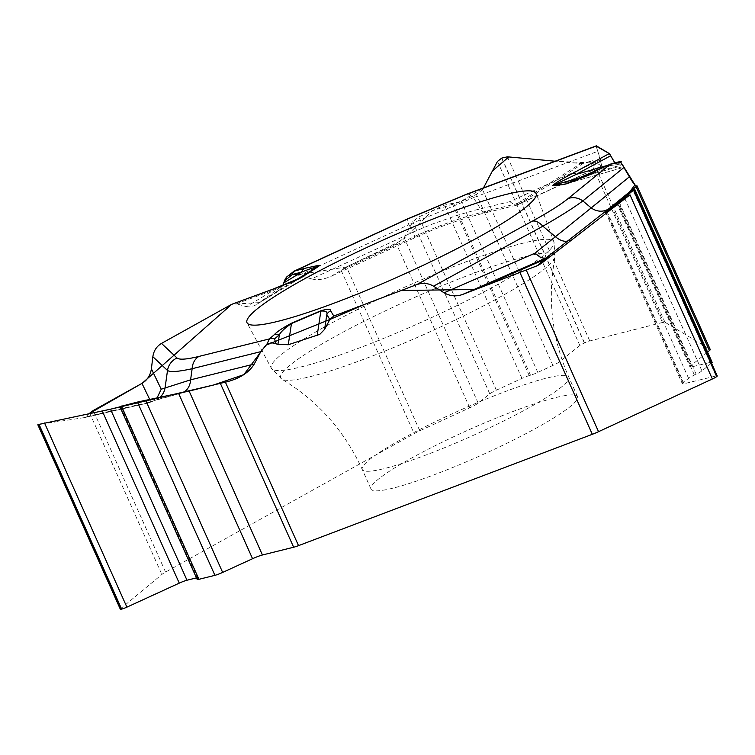 <?xml version="1.0" encoding="UTF-8"?>
<svg xmlns="http://www.w3.org/2000/svg" width="755" height="755" viewBox="0 0 755 755"><rect width="100%" height="100%" fill="white"/><g stroke="black" fill="none" stroke-linecap="round" stroke-linejoin="round"><path stroke-width="0.57" stroke-dasharray="3.77 2.83" d="M120.328 609.2A6.276 0.783 155.9 0 1 120.696 608.681L161.863 574.47A12.854 1.614 -24.1 0 1 165.571 572.082L414.184 433.625A12.854 1.614 -24.1 0 1 419.78 430.803L469.733 407.804A11.825 1.482 -24.1 0 0 478.16 403.123L489.778 393.855A9.258 1.161 155.9 0 1 496.375 390.184L521.96 378.406A9.258 1.161 155.9 0 1 529.236 375.584L530.501 375.226A9.258 1.161 -24.1 0 0 537.787 372.404L552.924 365.429A9.258 1.161 -24.1 0 0 559.53 361.758L579.868 345.526A6.276 0.783 155.9 0 1 584.342 343.044L584.521 342.959A6.276 0.783 155.9 0 1 589.787 340.958L662.456 322.479A12.854 1.614 -24.1 0 1 664.966 322.243L710.144 349.367A12.854 1.614 -24.1 0 1 710.238 349.48M601.518 165.949L592.675 160.645L583.53 163.278L519.28 203.812L601.518 165.949M601.839 166.015L596.261 145.875M622.328 164.552L614.721 162.627L615.061 163.222L617.656 166.836L621.346 167.978L620.884 162.372M596.912 163.184L555.104 161.211L580.699 163.58L583.53 163.278M410.305 458.766A113.127 14.175 155.9 0 1 516.835 410.069A113.127 14.175 155.9 0 1 577.556 396.677A113.127 14.175 155.9 0 1 484.568 453.793A113.127 14.175 155.9 0 1 371.913 490.023A113.127 14.175 155.9 0 1 371.016 489.07A113.127 14.175 155.9 0 1 410.305 458.766M271.725 289.58A7.71 3.718 -110.1 0 1 273.989 290.014L246.404 306.653L236.381 303.784L232.549 303.925M246.404 306.653L250.632 306.983L254.784 305.52L278.255 290.609L282.851 285.418L259.371 302.604L231.794 304.265M311.551 278.888C317.317 280.398 323.923 279.492 331.388 276.17L340.307 270.715L413.891 236.834A16.459 1.425 -114.7 0 0 414.891 237.712A16.459 1.425 -114.7 0 0 413.438 231.964L311.551 278.888L299.046 275.282L290.382 274.745L287.249 276.264L292.109 274.593M419.78 430.803L346.46 266.902L396.413 243.893L404.218 237.816L412.759 221.677L418.874 216.921L444.45 205.143L461.286 201.377L476.424 194.403L482.539 189.647L483.445 187.929L459.88 201.972L432.351 210.72L402.283 240.156L346.328 266.959L297.111 274.848M346.46 266.902L341.052 270.13L414.184 433.625M120.696 608.681L38.326 424.536L84.484 417.591L85.938 416.76L150.858 401.849L149.688 399.404M102.274 411.031L88.854 413.815L85.938 416.76M197.149 579.387A9.258 1.161 155.9 0 1 197.451 578.83L120.366 406.492L121.574 406.369L119.96 406.851M197.451 578.83L197.952 578.349A9.258 1.161 -24.1 0 0 198.263 577.802A9.258 1.161 -24.1 0 0 196.47 577.868M711.521 363.117L701.952 370.913A9.258 1.161 155.9 0 1 696.157 374.216L694.402 375.056A9.258 1.161 -24.1 0 0 688.607 378.349L682.926 382.974A9.258 1.161 -24.1 0 0 682.341 383.776A9.258 1.161 -24.1 0 0 684.058 383.719L716.08 375.962A6.276 0.783 155.9 0 1 717.25 375.924M682.926 382.974L606.425 211.957L605.746 212.551M707.567 352.094L690.683 365.835A11.825 1.482 -24.1 0 0 689.928 366.864A11.825 1.482 -24.1 0 0 692.127 366.788L710.417 362.362A9.258 1.161 155.9 0 1 712.135 362.306M690.683 365.835L617.363 201.934L616.486 202.689M290.382 274.745L293.903 271.234M299.046 275.282L408.87 224.707A16.459 1.425 65.3 0 1 407.417 218.959M300.037 278.227L255.001 305.379M278.255 290.609L294.648 280.718M583.02 176.793L617.656 166.836M568.147 183.229L621.346 167.978M615.061 163.222L607.832 165.298M600.518 159.918L509.88 201.642L475.792 209.975L456.747 215.468L432.606 223.98L413.438 231.964L408.87 224.707L473.47 197.668A16.459 7.408 69.6 0 0 466.269 194.337M509.88 201.642L514.759 205.218L516.477 205.247L519.28 203.812M413.891 236.834C438.655 225.471 463.296 216.789 487.815 210.777L517.222 203.623L517.694 204.652M236.381 303.784L273.989 290.014L300.462 277.963M180.426 393.346L152.321 401.216L148.895 402.802L155.445 400.235C155.502 400.49 149.943 401.16 181.011 393.223L220.385 383.436L180.426 393.346A16.459 13.373 76 0 0 181.011 393.223A16.459 13.373 76 0 0 183.135 392.449M157.097 397.876L150.858 401.849M595.846 170.885A7.71 0.963 65 0 0 595.903 172.282L621.016 165.062M595.903 172.282L610.238 165.59A7.71 0.963 65 0 1 610.182 164.203M609.776 154.114L609.323 153.605M596.11 146.102L600.904 161.023M284.937 279.746L284.503 280.945M637.003 185.881L710.144 349.367M664.966 322.243L592.675 160.645M589.787 340.958L507.417 156.814M590.231 161.032L662.456 322.479M363.164 470.459A113.127 14.175 155.9 0 1 362.268 469.516A113.127 14.175 155.9 0 1 459.748 410.371A113.127 14.175 155.9 0 1 568.808 377.123A113.127 14.175 155.9 0 1 475.82 434.229A113.127 14.175 155.9 0 1 363.164 470.459M165.571 572.082L93.29 410.484M584.521 342.959L501.82 158.078M584.342 343.044L501.641 158.163M579.868 345.526L497.498 161.391M559.53 361.758L482.539 189.647M552.924 365.429L476.424 194.403M537.787 372.404L461.286 201.377M530.501 375.226L453.585 203.274M529.236 375.584L452.151 203.246M521.96 378.406L444.45 205.143M496.375 390.184L418.874 216.921M489.778 393.855L412.759 221.677M478.16 403.123L404.218 237.816M469.733 407.804L396.413 243.893M89.647 413.013L161.863 574.47M197.952 578.349L121.036 406.407M716.08 375.962L633.709 191.817M684.058 383.719L607.067 211.608M688.607 378.349L612.286 207.729M694.402 375.056L617.741 203.68M696.157 374.216L619.345 202.491M701.952 370.913L624.8 198.442M710.417 362.362L633.398 190.185M692.127 366.788L618.185 201.481M272.508 369.421A154.784 19.403 155.9 0 1 271.356 368.27A154.784 19.403 155.9 0 1 404.652 287.202A154.784 19.403 155.9 0 1 553.925 241.874A154.784 19.403 155.9 0 1 426.028 320.129A154.784 19.403 155.9 0 1 272.508 369.421M371.016 489.07L362.268 469.516C344.695 431.209 318.242 401.32 282.917 379.841L281.908 379.236A150.207 18.828 155.9 0 1 410.201 299.405A150.207 18.828 155.9 0 1 555.067 257.049A150.207 18.828 155.9 0 1 425.499 333.814A150.207 18.828 155.9 0 1 281.908 379.236A150.207 18.828 155.9 0 1 281.889 379.227L271.356 368.27L247.064 322.829M516.411 205.266L485.824 212.702A16.459 5.927 76.3 0 1 480.473 208.795L473.47 197.668L597.46 151.444M517.222 203.623L580.699 163.58M332.568 275.632L414.891 237.712C438.646 226.821 462.286 218.488 485.824 212.702A16.459 5.927 76.3 0 0 487.815 210.777M148.414 402.906L84.267 417.638M160.022 397.262A16.459 16.317 -113.3 0 1 155.558 400.188M155.445 400.235L155.426 400.244A16.459 16.317 -113.3 0 1 152.321 401.216M610.238 165.59L620.676 163.967M577.556 396.677L568.808 377.123C551.792 338.08 547.215 298.055 555.067 257.049L553.925 241.874L536.239 193.478M121.489 406.181L198.263 577.802M605.633 212.297L682.341 383.776M616.344 202.368L689.928 366.864M517.081 205.03L601.697 166.081M300.282 278.076L254.784 305.52M225.415 382.19L227.632 381.634M84.475 417.6L148.895 402.802M621.469 167.978L568.732 183.135"/><path stroke-width="1.13" d="M609.776 154.114L614.721 162.627L609.294 153.586L596.544 145.941L465.344 194.847A16.459 7.408 69.6 0 1 466.269 194.337L596.45 145.8M629.396 176.821C633.086 183.135 635.597 186.164 636.918 185.928L609.323 208.389A16.459 14.798 50.9 0 1 591.184 207.918L629.396 176.821L620.884 162.372L610.314 164.203L564.523 184.437L552.415 185.711C555.529 182.842 562.343 178.699 572.866 173.282A7.71 3.935 -118.4 0 1 576.178 174.396L553.575 185.249L583.02 176.793M507.417 156.814L555.104 161.211L508.785 156.936L492.411 170.998L483.455 187.929L497.498 161.391L501.82 158.078L507.417 156.814M149.688 399.404L141.959 383.38L93.29 410.484L88.854 413.815L141.959 383.38C147.272 380.18 150.415 375.339 151.396 368.855L152.85 356.709C153.727 350.764 156.606 346.337 161.504 343.412L231.634 304.35L271.253 289.835A7.71 3.718 -110.1 0 1 271.725 289.58C298.131 279.737 297.517 279.435 300.245 278.104M271.725 289.58L231.634 304.35M282.851 285.418L284.503 280.954L282.851 285.428M284.937 279.746L287.24 276.264L284.503 280.954L292.289 274.546A7.71 6.097 -104.7 0 1 295.035 270.856L407.634 218.997L465.344 194.847M634.691 191.355L717.25 375.924A6.276 0.783 155.9 0 1 716.854 376.462L716.778 376.518A6.276 0.783 155.9 0 1 712.361 378.991L598.536 431.681A12.854 1.614 -24.1 0 1 592.316 434.304L298.527 545.638A12.854 1.614 -24.1 0 1 293.648 547.233L262.438 554.991A11.825 1.482 -24.1 0 0 252.557 558.719L222.659 572.413A9.258 1.161 155.9 0 1 214.93 575.338L198.942 579.312A9.258 1.161 155.9 0 1 197.149 579.387L119.913 406.718M462.513 294.497L537.381 265.694L544.968 258.54L462.513 294.497C456.048 296.724 449.914 296.158 444.119 292.789L433.54 286.183C428.245 283.087 422.63 282.568 416.694 284.635L532.388 221.149C548.602 212.24 560.503 204.709 568.081 198.584L610.314 164.203A7.71 0.963 65 0 0 610.182 164.203C617.571 162.004 621.271 161.192 621.29 161.778M196.47 577.868A9.258 1.161 -24.1 0 0 196.46 577.877L119.96 406.851L110.494 409.201L213.523 385.012L243.865 374.631L265.76 345.309L329.841 319.497L333.814 316.043L416.694 284.635M622.328 164.552L634.974 184.881L629.576 191.996L634.464 189.411L609.115 210.088L616.297 205.435L548.97 257.512L475.801 289.467L401.188 290.505L364.967 304.237L329.841 319.497L324.584 329.397L319.827 334.323L288.278 344.742L277.944 344.308L271.441 342.704L266.826 344.346L269.393 338.919L199.027 356.398C186.627 359.455 179.294 359.975 177.01 357.974L161.504 343.412M183.135 392.449A16.459 13.373 76 0 0 190.59 379.841L254.265 364.023L260.786 351.651L266.826 344.346M254.265 364.023C249.075 372.545 239.788 378.51 226.406 381.926L225.396 382.153L298.527 545.638M196.46 577.877L186.995 580.227A9.258 1.161 -24.1 0 0 179.265 583.143L126.897 607.143A6.276 0.783 155.9 0 1 121.659 609.115L121.546 609.143A6.276 0.783 155.9 0 1 120.328 609.2L37.825 424.754M186.995 580.227L110.494 409.201L38.326 424.536M293.648 547.233L220.337 383.323L189.118 391.081L137.429 402.066L120.366 406.492M220.337 383.323L225.415 382.19M605.746 212.551L629.991 194.847L541.373 263.382L537.381 265.694M616.486 202.689L634.719 189.25L606.425 211.957M634.832 189.496L712.135 362.306A9.258 1.161 155.9 0 1 711.54 363.108L634.04 189.835M637.078 185.919L710.238 349.48A12.854 1.614 -24.1 0 1 709.417 350.594L707.567 352.094M709.417 350.594L636.097 186.683L617.363 201.934M636.097 186.683L637.05 185.862M248.244 324.008A158.399 19.857 155.9 0 1 247.064 322.829A158.399 19.857 155.9 0 1 383.474 239.873A158.399 19.857 155.9 0 1 536.239 193.478A158.399 19.857 155.9 0 1 405.35 273.565A158.399 19.857 155.9 0 1 248.244 324.008M293.903 271.234L304.491 268.374A7.71 6.097 -104.7 0 0 301.736 272.055L283.927 282.804M293.837 271.262L407.417 218.959A16.459 1.425 65.3 0 1 407.634 218.997M294.648 280.718L317.732 266.789C315.071 267.081 309.739 268.837 301.736 272.055L292.289 274.546M607.832 165.298L576.178 174.396L610.767 155.69M271.253 289.835L301.405 277.529A7.71 5.946 -122.9 0 0 300.462 277.963L317.732 266.789A7.71 5.946 57.1 0 1 318.676 266.355L319.469 265.543L318.761 265.335L304.491 268.374M564.523 184.437A7.71 7.144 84 0 1 565.693 183.975L553.575 185.249A7.71 7.144 84 0 0 552.415 185.711M260.786 351.651L192.147 368.704A16.459 13.373 -104 0 1 199.027 356.398M288.278 344.742L291.458 323.527L320.847 311.079A7.71 1.199 67 0 1 320.922 310.739C328.066 308.757 331.303 308.795 330.633 310.852A7.71 7.654 148.5 0 0 326.811 314.571C327.679 311.881 325.698 310.72 320.847 311.079L317.175 335.503M320.922 310.739L291.543 323.187A7.71 1.199 -113 0 0 291.458 323.527C284.909 328.029 280.888 331.766 279.378 334.739L277.944 344.308M274.499 338.938A7.71 7.059 -130.7 0 0 269.393 338.919L274.273 334.71A7.71 7.059 -130.7 0 1 279.378 334.739L274.499 338.938L276.066 343.591M151.396 368.855L161.211 389.212L190.59 379.841L192.147 368.704C178.331 371.734 170.111 372.319 167.506 370.469A16.459 16.299 -46.8 0 1 177.01 357.974M161.211 389.212L157.097 397.876M329.841 319.497L326.811 314.571L324.584 329.397M624.026 167.402L582.832 200.924A16.459 14.798 -129.1 0 0 568.081 198.584M569.11 182.889L595.903 172.282M444.119 292.789L534.993 253.161L591.184 207.918L582.832 200.924C574.055 207.54 560.729 215.968 542.873 226.189A16.459 8.89 -118.8 0 0 532.388 221.149M534.993 253.161L539.825 256.926L542.996 258.097L545.837 258.097L544.968 258.54M609.323 208.389L545.837 258.097M566.401 183.814L566.429 183.805C567.477 183.342 568.109 183.786 595.846 170.885A7.71 0.963 65 0 1 595.978 170.894M609.323 153.605L596.11 146.102M600.904 161.023L596.912 163.184M297.111 274.848L292.109 274.593M231.794 304.265L142.176 383.257M179.265 583.143L102.274 411.031L110.353 409.238M592.316 434.304L520.025 272.706M121.546 609.143L38.845 424.263M121.659 609.115L38.958 424.234M126.897 607.143L44.526 422.998M198.942 579.312L121.442 406.039M214.93 575.338L137.429 402.066M222.659 572.413L145.649 400.244M252.557 558.719L178.614 393.412M262.438 554.991L189.118 391.081M712.361 378.991L629.991 194.847M526.31 270.224L598.536 431.681M716.778 376.518L634.077 191.638M716.854 376.462L634.143 191.581M617.741 203.68L617.486 203.104M619.345 202.491L619.072 201.878M624.8 198.442L624.442 197.65M609.294 153.586L572.866 173.282M301.405 277.529L318.676 266.355M291.543 323.187C282.568 328.019 276.811 331.86 274.273 334.71M330.633 310.852L333.814 316.043M160.022 397.262A16.459 16.317 -113.3 0 0 165.119 387.532L167.506 370.469L152.85 356.709M569.534 240.062A16.459 9.636 -128.2 0 1 555.661 236.9L542.873 226.189L433.54 286.183M548.866 256.322L541.373 263.382M286.145 277.396L294.11 271.139M407.417 218.959L466.269 194.337M595.846 170.885L610.182 164.203"/></g></svg>
